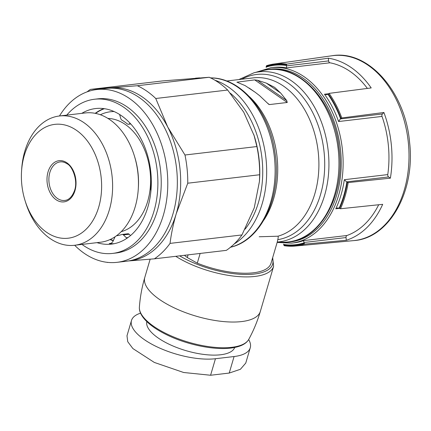 <?xml version="1.0" encoding="UTF-8"?>
<svg xmlns="http://www.w3.org/2000/svg" width="431" height="431" viewBox="0 0 431 431"><rect width="100%" height="100%" fill="white"/><g stroke="black" fill="none" stroke-linecap="round" stroke-linejoin="round"><path stroke-width="0.65" d="M146.804 321.591A45.831 17.245 16.4 0 0 171.269 345.242A45.831 17.245 16.4 0 0 220.64 354.767A45.831 17.245 16.4 0 0 234.717 347.461M248.649 339.558A52.189 19.637 -163.6 0 1 250.26 347.758A52.189 19.637 -163.6 0 1 234.087 356.534L215.452 358.727A52.189 19.637 -163.6 0 1 158.678 347.628A52.189 19.637 -163.6 0 1 131.493 320.481A52.189 19.637 -163.6 0 1 140.554 313.165M283.603 244.097L284.261 245.729A91.652 63.702 -96.7 0 0 295.23 246.058A91.652 63.702 -96.7 0 0 304.669 244.129L346.308 240.266A92.67 64.408 83.3 0 0 382.685 204.332L340.479 208.755A91.652 63.702 -96.7 0 0 348.178 182.588L390.389 178.165A92.67 64.408 83.3 0 0 383.913 112.496L341.805 117.943A91.652 63.702 -96.7 0 0 329.101 93.376L371.204 87.929A92.67 64.408 83.3 0 0 328.352 58.196L286.911 64.111A91.652 63.702 -96.7 0 0 273.814 64.03A91.652 63.702 -96.7 0 0 266.509 65.706L273.814 64.03L331.902 55.761A93.08 64.688 -96.7 0 1 408.103 140.506A93.08 64.688 -96.7 0 1 353.652 240.617C389.285 238.44 415.5 191.305 409.585 142.3C405.355 91.706 368.079 49.355 331.902 55.761M259.187 236.759L277.903 236.215C278.345 236.457 278.302 237.605 277.769 239.663L277.262 242.05A85.597 59.489 -96.7 0 0 327.797 147.58A85.597 59.489 -96.7 0 0 254.053 72.753L263.104 70.549A86.728 60.275 -96.7 0 1 338.125 148.738A86.728 60.275 -96.7 0 1 283.296 242.2C318.552 243.741 346.077 196.703 339.025 147.914C334.025 99.394 296.673 61.003 263.104 70.549M237.486 82.407L245.104 85.591L255.217 92.282L259.537 95.607L268.723 104.297L269.44 104.577L287.256 102.481L286.712 100.574L280.732 93.112L274.585 87.315L266.299 83.102L257.382 80.225L254.699 79.891L236.867 82.176M348.178 182.588L346.589 181.877L344.321 179.7L387.765 174.593A88.323 61.385 83.3 0 0 382.028 116.418A2.01 1.395 83.3 0 1 382.41 113.983L383.913 112.496M344.321 179.7A88.323 61.385 -96.7 0 1 335.765 208.776L337.785 207.866L340.479 208.755M340.598 118.73A90.332 62.781 -96.7 0 0 327.889 94.163L326.757 94.723L324.468 94.233A88.323 61.385 -96.7 0 1 338.583 121.531L340.377 118.924L341.805 117.943M329.101 93.376L327.889 94.163M283.657 244.447A90.332 62.781 -96.7 0 0 304.065 242.847L303.537 240.611A88.323 61.385 -96.7 0 1 294.001 242.858L291.615 243.143A88.323 61.385 -96.7 0 0 342.769 172.368A88.323 61.385 -96.7 0 0 304.399 76.917A88.323 61.385 -96.7 0 0 270.975 67.705L273.362 67.425A88.323 61.385 -96.7 0 1 286.502 67.893L286.513 64.839L286.911 64.111M266.509 65.706L266.18 67.451M353.652 240.617L295.23 246.058L284.261 245.729M304.669 244.129L304.065 242.847M128.287 260.976A86.987 60.453 -96.7 0 0 128.336 260.97L154.422 258.826L226.34 250.363A93.338 64.871 -96.7 0 0 241.963 234.933L170.046 243.391C171.242 233.742 173.321 223.813 176.279 213.609A86.987 60.453 -96.7 0 0 167.745 127.059A86.987 60.453 -96.7 0 0 111.263 87.876A86.987 60.453 -96.7 0 0 107.965 88.263M154.422 258.826A93.338 64.871 -96.7 0 0 170.046 243.391M90.418 89.406L162.331 80.947L209.267 77.268A93.338 64.871 -96.7 0 1 218.754 82.693A93.338 64.871 -96.7 0 1 227.67 90.036L243.784 112.265L254.096 135.528L256.892 146.545A93.338 64.871 -96.7 0 1 259.672 174.744L187.76 183.207A93.338 64.871 -96.7 0 0 184.98 155.004L167.745 127.059L155.758 98.494A93.338 64.871 -96.7 0 0 137.349 85.731L90.418 89.406A93.338 64.871 -96.7 0 0 87.04 91.878M256.892 146.545L184.98 155.004M107.093 262.323A93.338 64.871 -96.7 0 0 107.486 262.501M128.336 260.97A86.987 60.453 -96.7 0 0 176.279 213.609L187.76 183.207M184.398 255.297A234.857 163.225 83.3 0 1 187.302 257.555L197.285 263.163L200.146 253.444M259.451 181.429L259.543 179.996A85.311 59.289 -96.7 0 0 254.435 136.568A85.311 59.289 -96.7 0 0 253.8 134.58M259.672 174.744L259.446 181.429L254.242 207.866L241.963 234.933M227.67 90.036L155.758 98.494M209.267 77.268L137.349 85.731M24.982 200.367L25.58 202.306A65.092 45.239 -96.7 0 0 74.665 245.271L100.504 242.233A65.092 45.239 -96.7 0 0 138.276 189.047A65.092 45.239 -96.7 0 0 134.375 155.914A65.092 45.239 -96.7 0 0 109.927 119.732A65.092 45.239 -96.7 0 0 85.295 112.944L59.451 115.982A65.092 45.239 -96.7 0 0 21.679 169.173L21.55 171.193A57.318 39.835 -96.7 0 0 24.982 200.367A57.318 39.835 -96.7 0 0 90.494 224.174A57.318 39.835 -96.7 0 0 76.502 130.34A57.318 39.835 -96.7 0 0 21.55 171.193M117.06 262.328A86.987 60.453 -96.7 0 0 167.438 192.63A86.987 60.453 -96.7 0 0 129.65 98.629A86.987 60.453 -96.7 0 0 96.733 89.551L106.29 88.43A86.987 60.453 -96.7 0 1 139.208 97.503A86.987 60.453 -96.7 0 1 176.996 191.504A86.987 60.453 -96.7 0 1 126.617 261.208L117.06 262.328A86.987 60.453 -96.7 0 1 74.676 245.271A65.092 45.239 -96.7 0 0 112.362 193.115A65.092 45.239 -96.7 0 0 84.088 122.776A65.092 45.239 -96.7 0 0 59.451 115.982M286.502 67.893L329.947 62.786A88.323 61.385 83.3 0 1 350.231 71.53A88.323 61.385 83.3 0 1 367.395 88.42M378.682 204.752A88.323 61.385 83.3 0 1 346.977 235.504A2.01 1.395 83.3 0 0 346.039 237.556L346.308 240.266M328.352 58.196L328.621 60.911A2.01 1.395 83.3 0 0 329.947 62.786M346.589 181.877L388.617 176.936A2.01 1.395 83.3 0 1 387.765 174.593M388.617 176.936L390.389 178.165M277.262 242.044L271.029 263.239A56.876 21.399 -163.6 0 1 197.285 263.163M131.493 320.481L126.989 335.781L127.754 341.724L132.904 348.577L154.309 362.433L183.638 372.497L210.587 375.25L229.222 373.057L240.401 369.286L245.762 363.064L250.26 347.758M103.823 108.612A68.249 47.432 -96.7 0 0 95.192 113.331M110.045 239.561A68.249 47.432 -96.7 0 0 113.272 240.746M96.997 242.648A68.249 47.432 -96.7 0 0 111.527 244.118A68.249 47.432 -96.7 0 0 151.055 189.43A68.249 47.432 -96.7 0 0 121.407 115.675A68.249 47.432 -96.7 0 0 95.58 108.553A68.249 47.432 -96.7 0 0 81.782 113.358M114.145 243.704A68.249 47.432 83.3 0 1 109.285 243.526A6.691 4.649 83.3 0 0 110.018 243.526A6.691 4.649 83.3 0 0 113.256 240.789L114.985 236.905A2.678 1.859 83.3 0 1 115.05 236.77M81.976 244.415A77.618 53.945 -96.7 0 0 112.62 253.417A77.618 53.945 -96.7 0 0 157.574 191.224A77.618 53.945 -96.7 0 0 123.859 107.346A77.618 53.945 -96.7 0 0 94.486 99.249A77.618 53.945 -96.7 0 0 66.767 115.125M112.62 253.417L115.966 253.024A77.618 53.945 -96.7 0 0 160.919 190.831A77.618 53.945 -96.7 0 0 127.204 106.953A77.618 53.945 -96.7 0 0 97.826 98.855L94.486 99.249M96.733 89.551A86.987 60.453 -96.7 0 0 59.467 115.982M130.518 235.568L129.176 234.259A2.678 1.859 83.3 0 0 127.899 233.764L122.167 234.437A2.678 1.859 83.3 0 0 121.898 234.496A60.555 42.087 83.3 0 1 116.462 235.784M122.167 234.437A2.678 1.859 83.3 0 1 123.438 234.933L126.331 237.745A6.691 4.649 83.3 0 0 126.956 238.268M150.958 190.594A2.678 1.859 83.3 0 1 150.802 189.09A60.555 42.087 83.3 0 0 151.2 180.918A2.678 1.859 83.3 0 1 151.308 180.045M130.712 123.918L128.858 124.133L130.286 123.449M128.858 124.133A2.678 1.859 83.3 0 1 128.438 124.257A2.678 1.859 83.3 0 1 127.307 123.891A60.555 42.087 83.3 0 0 121.919 120.152A2.678 1.859 83.3 0 1 120.772 118.525L119.602 114.479M60.195 161.9A19.406 13.485 -96.7 0 0 49.069 182.744A19.406 13.485 -96.7 0 0 64.731 200.442C68.809 200.07 72.042 196.881 74.412 190.879C78.496 180.395 71.88 165.574 67.128 163.834C64.731 162.245 62.42 161.598 60.195 161.9M175.767 256.316A60.221 22.654 16.4 0 0 254.942 276.438A60.221 22.654 16.4 0 0 273.61 266.315L272.683 257.609M139.385 307.125A57.204 21.523 16.4 0 0 171.511 336.056A57.204 21.523 16.4 0 0 231.722 347.321A57.204 21.523 16.4 0 0 248.784 339.326C246.176 343.986 240.18 346.907 230.784 348.081C214.196 350.198 188.013 344.94 168.359 335.582C157.988 330.679 150.193 325.383 144.972 319.7C140.969 315.223 139.105 311.031 139.385 307.125C140.134 297.051 141.934 287.154 144.789 277.44A60.221 22.654 16.4 0 0 176.155 308.763A60.221 22.654 16.4 0 0 241.662 321.569A60.221 22.654 16.4 0 0 260.324 311.441L273.61 266.315M277.769 239.663A83.285 57.883 -96.7 0 0 321.828 138.238A83.285 57.883 -96.7 0 0 241.759 79.229M277.903 236.215A80.295 55.804 -96.7 0 0 317.545 146.869A80.295 55.804 -96.7 0 0 253.315 77.871L226.625 81.006M263.955 219.939A80.295 55.804 -96.7 0 0 249.457 96.695M230.542 247.227A85.597 59.489 -96.7 0 0 274.299 156.248A85.597 59.489 -96.7 0 0 210.624 77.909M234.162 243.994A86.728 60.275 -96.7 0 0 265.835 157.245A86.728 60.275 -96.7 0 0 214.891 80.209M245.099 229.157A84.061 58.422 -96.7 0 0 230.348 93.22M339.569 208.502A90.984 63.233 -96.7 0 0 347.273 182.335M340.964 118.369A90.984 63.233 -96.7 0 0 328.255 93.796L324.468 94.233M286.513 64.839A90.984 63.233 -96.7 0 0 266.105 66.439M283.722 245.11A90.984 63.233 -96.7 0 0 304.13 243.51M339.138 208.205A90.332 62.781 -96.7 0 0 346.836 182.038M286.577 65.501A90.332 62.781 -96.7 0 0 266.169 67.096M187.302 257.555L188.088 254.861M104.399 108.693A67.969 47.238 -96.7 0 0 95.547 113.401M110.374 239.41A67.969 47.238 -96.7 0 0 113.385 240.498M114.096 111.543A63.33 44.016 -96.7 0 0 100.358 114.754M121.23 231.668A57.328 39.841 -96.7 0 0 150.532 183.59A57.328 39.841 -96.7 0 0 125.459 124.57A57.328 39.841 -96.7 0 0 107.906 118.412M138.276 189.047L138.362 187.69A59.882 41.618 -96.7 0 0 134.779 157.213L134.375 155.914M66.934 162.843A20.742 14.417 -96.7 0 0 47.13 182.41A20.742 14.417 -96.7 0 0 70.458 198.594A20.742 14.417 -96.7 0 0 66.934 162.843M303.537 240.611L346.977 235.504M335.765 208.776L339.353 208.356M338.583 121.531L382.028 116.418M284.352 242.195A86.987 60.453 -96.7 0 0 340.468 176.527A86.987 60.453 -96.7 0 0 303.095 78.221A86.987 60.453 -96.7 0 0 264.128 70.312M304.011 242.497L346.039 237.556M286.588 65.857L328.621 60.911M340.377 118.924L382.41 113.983M179.652 255.858A58.702 22.083 16.4 0 0 185.271 258.956A58.702 22.083 16.4 0 0 254.468 274.024A58.702 22.083 16.4 0 0 272.451 258.395M254.699 79.891L287.256 102.481M267.554 103.268L269.44 104.577M266.299 83.102L280.732 93.112M257.382 80.225L286.712 100.574M234.087 356.534L229.222 373.057M215.452 358.727L210.587 375.25M110.735 243.359L109.285 243.526M129.176 234.259L123.438 234.933M127.991 237.551L126.331 237.745M144.789 277.44L150.16 259.187M277.225 242.174L283.296 242.2M254.053 72.753L238.839 79.573M230.176 247.313C261.859 240.579 282.321 195.48 274.849 151.798C269.133 110.961 240.358 77.3 210.247 77.903M199.698 77.876L195.529 78.178M254.435 136.568L254.112 135.528M270.975 67.705L255.971 72.284M277.149 242.437L291.615 243.143M248.784 339.326C253.617 330.453 257.463 321.16 260.324 311.441M268.465 104.097L268.734 104.28M249.07 88.021L255.007 92.142M130.771 123.983L128.438 124.257"/></g></svg>
